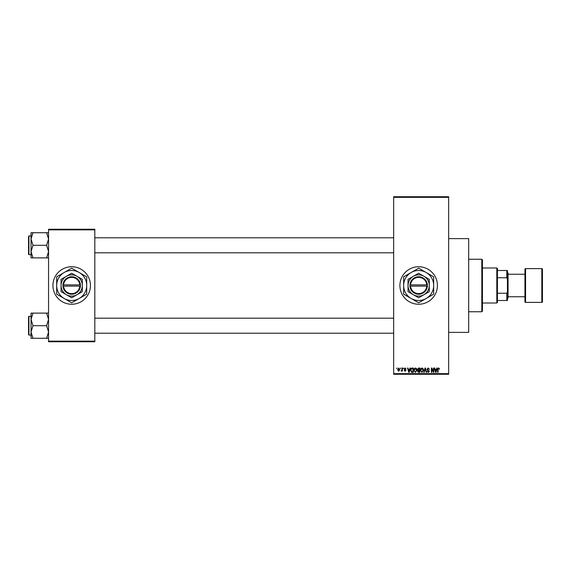<?xml version="1.0" encoding="UTF-8"?>
<svg xmlns="http://www.w3.org/2000/svg" width="571" height="571" viewBox="0 0 571 571"><rect width="100%" height="100%" fill="white"/><g stroke="black" fill="none" stroke-linecap="round" stroke-linejoin="round"><path stroke-width="0.86" d="M418.664 266.743A18.757 18.757 0 0 0 399.907 285.5A18.757 18.757 0 0 0 418.664 304.257A18.757 18.757 0 0 0 437.422 285.5A18.757 18.757 0 0 0 418.664 266.743M448.67 238.614L468.677 238.614L468.677 332.386L448.67 332.386M71.689 266.743A18.757 18.757 0 0 0 52.932 285.5A18.757 18.757 0 0 0 71.689 304.257A18.757 18.757 0 0 0 90.446 285.5A18.757 18.757 0 0 0 71.689 266.743M400.364 368.652L400.763 368.024L400.364 368.652M401.955 369.673L401.955 368.024L402.355 368.024L402.355 371.207L401.955 370.7L401.099 371.093L401.955 369.673M403.09 368.652L403.49 368.024L403.09 368.652M404.111 368.994L405.075 367.967L406.045 368.987L405.046 368.423L404.511 368.916L405.988 370.358L405.096 371.264L404.168 370.358L405.082 370.807L405.588 370.422L404.111 368.994M409.664 369.33L410.007 368.024L410.421 368.024L409.214 372.399L408.793 372.399L407.523 368.024L407.944 368.024L408.286 369.33L409.664 369.33M415.424 367.967L416.566 368.652L416.958 370.158L415.424 372.456L413.889 370.208L414.282 368.638L415.424 367.967M421.962 367.967L423.104 368.652L423.496 370.158L421.955 372.456L420.427 370.208L420.82 368.638L421.962 367.967M438.549 367.967L439.17 368.274L439.406 369.33L438.528 368.481L438.1 368.809L438.043 372.399L437.65 372.399L437.65 369.43L438.549 367.967M393.655 373.648L448.67 373.648L448.67 374.276L393.655 374.276L393.655 196.724L448.67 196.724L448.67 197.352L393.655 197.352M448.67 373.648L448.67 197.352M436.487 369.33L436.829 368.024L437.25 368.024L436.037 372.399L435.623 372.399L434.353 368.024L434.767 368.024L435.109 369.33L436.487 369.33M433.496 371.528L433.496 368.024L433.896 368.024L433.896 372.399L433.475 372.399L431.79 368.895L431.79 372.399L431.398 372.399L431.398 368.024L431.819 368.024L433.496 371.528M426.965 369.237L428.2 367.967L429.52 369.444L428.164 368.481L427.358 369.23L429.406 371.257L428.271 372.456L427.072 371.15L428.264 371.942L428.885 370.8L427.565 370.279L426.965 369.237M423.761 372.399L425.01 368.024L425.402 368.024L426.58 372.399L426.166 372.399L425.231 368.538L424.174 372.399L423.761 372.399M417.415 369.309L418.622 368.024L419.856 368.024L419.856 372.399L418.622 372.399L417.529 371.3L417.958 370.386L417.415 369.309M410.649 370.236C410.549 368.994 411.049 368.252 412.155 368.024L413.318 368.024L413.318 372.399L411.577 372.321L410.649 370.236M397.58 369.651L398.686 367.967L399.793 369.615L398.686 371.264L397.58 369.651M396.609 368.652L397.009 368.024L396.609 368.652M48.556 229.235L94.822 229.235L94.822 229.856L48.556 229.856L48.556 229.235M94.822 341.144L94.822 341.765L48.556 341.765L48.556 341.144L94.822 341.144L94.822 229.856M48.556 341.144L48.556 229.856M435.98 371.114L436.351 369.844L435.245 369.844L435.801 371.942L435.98 371.114M421.955 371.942L423.097 370.151L421.962 368.481L420.827 370.222L420.991 371.207L421.955 371.942M419.457 371.892L419.457 370.579L418.293 370.622L417.922 371.229L419.457 371.892M419.457 370.072L419.457 368.538L418.2 368.588L417.808 369.309L419.457 370.072M415.417 371.942L416.559 370.151L415.424 368.481L414.289 370.222L414.453 371.207L415.417 371.942M412.926 371.892L412.926 368.538L412.205 368.538L411.206 369.173L411.049 370.244L411.655 371.8L412.926 371.892M409.157 371.114L409.528 369.844L408.422 369.844L408.972 371.942L409.157 371.114M398.694 370.807L399.4 369.615L398.679 368.423L397.973 369.615L398.694 370.807M481.81 311.759L481.81 259.241L482.431 259.869L482.431 311.131L481.81 311.759L468.677 311.759M481.81 259.241L468.677 259.241M31.048 319.41L31.048 331.994L32.997 325.698L31.048 319.41L32.997 313.115L31.048 313.115L31.048 319.41M28.928 335.077L28.55 334.699L28.55 316.698L28.928 316.32L28.928 335.077L31.048 335.077M48.556 313.115L46.608 313.115L48.556 319.41L46.608 325.698L32.997 325.698M46.608 313.115L32.997 313.115M46.608 325.698L48.556 331.994L46.608 338.282L32.997 338.282L31.048 331.994L31.048 338.282L32.997 338.282M46.608 338.282L48.556 338.282M496.813 267.992L497.434 268.62L497.434 302.38L496.813 303.008L496.813 267.992L482.431 267.992M497.434 270.497L507.441 270.497L507.441 300.503L506.812 300.503L506.812 293.23L507.441 291.752M497.434 293.23L506.812 293.23M507.441 279.248L506.812 277.77L506.812 270.497M497.434 277.77L506.812 277.77M497.434 300.503L506.812 300.503M541.822 302.38A0.628 0.628 0 0 0 542.45 301.752L542.45 269.248A0.628 0.628 0 0 0 541.822 268.62L525.57 268.62L525.57 302.38L541.822 302.38L541.822 268.62M525.57 302.38A0.628 0.628 0 0 1 524.942 301.752L524.942 269.248A0.628 0.628 0 0 1 525.57 268.62M507.441 272.374L508.062 272.995L508.062 298.005L507.441 298.626M508.062 296.756L524.942 296.756M508.062 274.244L524.942 274.244M48.556 232.718L46.608 232.718L48.556 239.006L46.608 245.302L48.556 251.59L46.608 257.885L32.997 257.885L31.048 251.59L32.997 245.302L31.048 239.006L32.997 232.718L31.048 232.718L31.048 257.885L32.997 257.885M28.55 254.302L28.55 236.301L28.928 235.923L28.928 254.68L28.55 254.302M46.608 232.718L32.997 232.718M46.608 245.302L32.997 245.302M46.608 257.885L48.556 257.885M410.563 286.128L427.415 286.128L427.393 284.872A8.751 8.751 0 0 0 418.664 276.749A8.751 8.751 0 0 0 409.935 284.872L409.914 286.128L410.563 286.128A8.13 8.13 0 0 0 418.664 293.63A8.13 8.13 0 0 0 426.765 286.128M409.935 286.128A8.751 8.751 0 0 0 418.664 294.251A8.751 8.751 0 0 0 427.393 286.128M429.292 279.362L418.664 273.231L413.347 276.293L408.037 279.362L408.037 291.638L418.664 297.769L429.292 291.638L429.292 279.362M408.037 279.362L408.037 291.638M426.166 298.497A15.003 15.003 0 0 0 426.166 272.503A15.003 15.003 0 0 0 403.661 285.5A15.003 15.003 0 0 0 426.166 298.497L433.667 294.165L433.667 276.835L418.664 268.177L403.661 276.835L403.661 294.165L418.664 302.823L426.166 298.497M423.975 294.707A10.628 10.628 0 0 0 423.975 276.293A10.628 10.628 0 0 0 408.037 285.5A10.628 10.628 0 0 0 423.975 294.707M427.393 284.872L409.935 284.872M426.765 284.872A8.13 8.13 0 0 0 418.664 277.37A8.13 8.13 0 0 0 410.563 284.872M63.581 286.128L80.44 286.128L80.418 284.872A8.751 8.751 0 0 0 71.689 276.749A8.751 8.751 0 0 0 62.96 284.872L62.938 286.128L63.581 286.128A8.13 8.13 0 0 0 71.689 293.63A8.13 8.13 0 0 0 79.79 286.128M62.938 286.128L62.96 286.128A8.751 8.751 0 0 0 71.689 294.251A8.751 8.751 0 0 0 80.418 286.128M82.317 279.362L71.689 273.231L66.372 276.293L61.061 279.362L61.061 291.638L71.689 297.769L82.317 291.638L82.317 279.362M61.061 279.362L61.061 291.638M79.191 298.497A15.003 15.003 0 0 0 79.191 272.503A15.003 15.003 0 0 0 56.686 285.5A15.003 15.003 0 0 0 79.191 298.497L86.692 294.165L86.692 276.835L71.689 268.177L56.686 276.835L56.686 294.165L71.689 302.823L79.191 298.497M76.999 294.707A10.628 10.628 0 0 0 76.999 276.293A10.628 10.628 0 0 0 61.061 285.5A10.628 10.628 0 0 0 76.999 294.707M62.96 284.872L79.79 284.872A8.13 8.13 0 0 0 71.689 277.37A8.13 8.13 0 0 0 63.581 284.872M80.418 284.872L79.79 284.872M28.928 316.32L31.048 316.32M393.655 333.2L94.822 333.2M393.655 318.197L94.822 318.197M94.822 237.8L393.655 237.8M94.822 252.803L393.655 252.803M496.813 303.008L482.431 303.008M28.928 254.68L31.048 254.68M28.928 235.923L31.048 235.923"/></g></svg>
